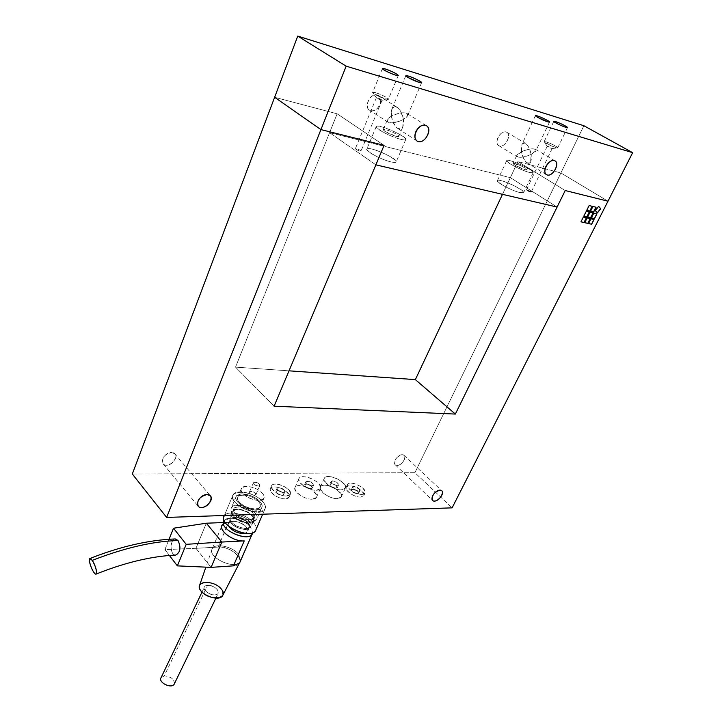 <?xml version="1.0" encoding="UTF-8"?>
<svg xmlns="http://www.w3.org/2000/svg" width="722" height="722" viewBox="0 0 722 722"><rect width="100%" height="100%" fill="white"/><g stroke="black" fill="none" stroke-linecap="round" stroke-linejoin="round"><path stroke-width="0.54" stroke-dasharray="3.61 2.71" d="M254.334 386.216L235.525 367.128L337.147 113.814L384.086 145.357L337.147 113.814L274.631 97.289L337.147 113.814L235.525 367.128L254.334 386.216M592.816 206.402L596.074 207.241L592.816 206.402L590.397 211.194L592.816 206.402M586.12 211.257L589.405 212.078L586.12 211.257L583.71 216.049L586.12 211.257M590.804 218.739L594.053 219.533L590.804 218.739L588.412 223.477L590.804 218.739M589.919 212.151L593.177 212.963L589.919 212.151L587.509 216.925L589.919 212.151M587.031 217.873L590.298 218.667L587.031 217.873L584.639 222.629L587.031 217.873M593.683 213.035L596.932 213.847L593.683 213.035L591.282 217.791L593.683 213.035M589.017 205.49L592.302 206.33L589.017 205.49L586.607 210.301L589.017 205.49M583.232 217.006L586.526 217.809L583.232 217.006L580.84 221.771L583.232 217.006M598.52 206.275L595.181 210.499L598.52 206.275M597.293 212.828L595.181 210.499L597.293 212.828M335.901 488.28L337.318 487.72C336.037 484.543 333.546 483.334 329.864 484.092C330.026 486.213 332.039 487.612 335.901 488.28C330.441 486.754 328.907 485.166 331.299 483.532C336.723 485.058 338.257 486.637 335.901 488.28M337.156 485.545C333.293 484.877 331.281 483.478 331.109 481.366C334.791 480.608 337.282 481.818 338.573 484.994L337.156 485.545C339.511 483.911 337.977 482.332 332.544 480.807C330.162 482.431 331.696 484.011 337.156 485.545M341.344 489.85L345.278 488.307C349.114 483.027 327.228 472.405 324.368 478.135C321.552 481.754 333.826 490.274 341.344 489.85C330.342 490.076 317.328 476.529 328.42 476.574C339.178 476.394 352.264 489.678 341.344 489.85M337.3 498.604C329.792 499.082 317.572 490.545 320.415 486.872C323.312 481.051 345.116 491.655 341.244 497.016L337.3 498.604C348.221 498.361 335.225 485.013 324.476 485.265C313.393 485.283 326.308 498.902 337.3 498.604M310.794 488.686L312.31 488.081C311.002 484.814 308.456 483.605 304.684 484.453C304.828 486.61 306.868 488.018 310.794 488.686C305.198 487.124 303.673 485.509 306.218 483.848C311.787 485.392 313.312 487.007 310.794 488.686M312.048 485.897C308.123 485.229 306.083 483.821 305.929 481.664C309.702 480.834 312.247 482.043 313.565 485.301L312.048 485.897C314.557 484.236 313.032 482.621 307.464 481.069C304.919 482.72 306.453 484.336 312.048 485.897M258.44 486.141C253.72 484.832 252.51 483.496 254.821 482.115C259.523 483.406 260.723 484.751 258.44 486.141L259.821 485.581C258.72 482.828 256.59 481.863 253.422 482.675C253.503 484.462 255.182 485.617 258.44 486.141M316.209 490.283L320.415 488.623C324.349 483.108 301.986 472.459 299.043 478.433C296.182 482.179 308.474 490.716 316.209 490.283C304.792 490.518 291.859 476.71 303.366 476.755C314.53 476.574 327.553 490.103 316.209 490.283M312.184 499.2C304.449 499.678 292.22 491.141 295.099 487.332C298.078 481.276 320.36 491.899 316.389 497.494L312.184 499.2C323.519 498.938 310.586 485.346 299.431 485.599C287.934 485.626 300.767 499.507 312.184 499.2M283.241 492.503C279.243 491.853 277.185 490.428 277.067 488.216C280.93 487.269 283.529 488.478 284.856 491.844L283.241 492.503C285.921 490.779 284.414 489.128 278.701 487.558C275.994 489.272 277.501 490.915 283.241 492.503M281.995 495.328L283.62 494.669C282.293 491.285 279.703 490.076 275.84 491.032C275.948 493.252 278.006 494.678 281.995 495.328C276.264 493.749 274.757 492.097 277.474 490.373C283.177 491.944 284.685 493.586 281.995 495.328M286.435 495.987L290.289 494.426C293.773 489.435 274.207 480.32 271.598 485.698C269.107 489.065 279.613 496.384 286.435 495.987C276.282 496.24 265.335 484.137 275.56 484.119C285.506 483.911 296.534 495.788 286.435 495.987M285.181 498.821C278.367 499.227 267.871 491.908 270.371 488.532C272.997 483.117 292.536 492.233 289.044 497.241L285.181 498.821C295.28 498.604 284.278 486.709 274.333 486.935C264.117 486.971 275.037 499.092 285.181 498.821M358.59 491.113C354.8 490.446 352.814 489.065 352.625 486.971C356.235 486.276 358.663 487.476 359.926 490.581L358.59 491.113C360.81 489.489 359.267 487.928 353.979 486.438C351.731 488.054 353.275 489.615 358.59 491.113M357.336 493.785L358.672 493.252C357.417 490.139 354.989 488.938 351.388 489.642C351.569 491.736 353.545 493.117 357.336 493.785C352.02 492.287 350.486 490.734 352.733 489.11C358.022 490.59 359.556 492.151 357.336 493.785M361.839 494.408L365.016 493.144C368.238 488.767 349.917 479.697 347.517 484.471C345.116 487.503 355.576 494.787 361.839 494.408C352.778 494.633 341.614 483.208 350.766 483.198C359.673 483.009 370.882 494.236 361.839 494.408M360.585 497.079C354.322 497.476 343.88 490.193 346.271 487.142C348.69 482.35 366.993 491.411 363.762 495.815L360.585 497.079C369.619 496.889 358.437 485.653 349.538 485.861C340.378 485.888 351.515 497.332 360.585 497.079M132.306 473.993L414.906 472.693L452.107 507.855L414.906 472.693L560.886 172.946L517.891 161.584L502.494 194.335L517.891 161.584L565.218 190.536L517.891 161.584L560.886 172.946L607.987 201.203L560.886 172.946L414.906 472.693L132.306 473.993M254.478 495.373C256.77 493.956 255.579 492.612 250.895 491.33C248.576 492.738 249.776 494.083 254.478 495.373C251.229 494.868 249.559 493.713 249.487 491.899C252.664 491.059 254.785 492.025 255.868 494.805L254.478 495.373M171.466 452.495L174.724 453.75C179.697 458.398 167.585 469.056 163.181 463.894C161.259 458.271 164.02 454.472 171.466 452.495C163.38 452.36 158.407 465.257 166.52 465.176C174.525 465.257 179.525 452.532 171.466 452.495M402.226 454.707L404.004 455.311C407.93 458.262 398.77 468.244 395.277 464.824C393.797 460.167 396.116 456.8 402.226 454.707C396.45 454.607 391.261 465.5 397.091 465.437C402.831 465.5 408.02 454.725 402.226 454.707M274.107 406.197L254.424 386.27L274.107 406.197M289.017 370.837L235.525 367.128L289.017 370.837M378.942 99.266L382.091 100.168L376.397 97.75C378.761 98.039 380.62 98.86 381.956 100.214L378.942 99.266M357.841 150.32L355.386 148.615C357.742 148.858 359.61 149.68 360.982 151.088L357.841 150.32M549.776 147.793L552.14 148.515L547.222 146.313C549.225 146.674 550.832 147.423 552.05 148.542L549.776 147.793M528.847 191.483L526.383 189.859L531.212 192.115L528.847 191.483M379.7 96.766L388.012 99.392C390.81 99.383 381.261 94.248 375.575 92.687C373.445 92.082 372.471 92.055 372.651 92.606C373.328 93.562 375.675 94.952 379.7 96.766M375.575 92.687C382.931 95.25 387.2 97.443 388.382 99.275C387.615 100.638 371.09 93.346 372.669 92.335L375.575 92.687M551.211 145.853L557.492 147.929C559.767 147.983 550.435 143.037 545.976 141.828L544.162 141.783L551.211 145.853M545.976 141.828C552.402 144.147 556.319 146.16 557.736 147.866C557.149 148.885 542.908 142.315 544.18 141.602L545.976 141.828M521.419 151.764L521.988 144.274C525.517 141.458 528.567 144.842 531.157 154.427L535.959 150.645C535.047 147.902 530.201 148.272 521.419 151.764C524.01 161.376 527.069 164.778 530.589 161.972L531.157 154.427C522.43 157.874 517.62 158.235 516.726 155.501L521.419 151.764C517.16 154.012 515.788 155.717 517.295 156.9C520.427 157.901 525.047 157.071 531.157 154.427C530.047 148.931 528.116 145.221 525.354 143.29C522.015 142.198 520.706 145.023 521.419 151.764C527.52 149.093 532.177 148.254 535.372 149.228C536.897 150.447 535.498 152.18 531.157 154.427C531.888 161.205 530.571 164.038 527.195 162.919C524.443 160.97 522.52 157.252 521.419 151.764M515.057 165.311L513.026 163.389C513.757 162.134 528.242 168.831 526.87 169.796L524.957 169.67L515.057 165.311M506.023 131.945L506.7 132.225C512.467 135.023 504.173 149.12 498.821 145.663C496.682 144.093 496.366 141.413 497.891 137.604C500.156 133.408 502.864 131.521 506.023 131.945C499.85 130.104 493.307 144.373 499.552 145.961C505.68 147.73 512.205 133.669 506.023 131.945M391.369 116.179L392.073 108.571C396.558 104.618 400.34 108.246 403.417 119.482L407.695 115.439C406.468 111.675 401.026 111.919 391.369 116.179C394.465 127.442 398.246 131.097 402.714 127.153L403.417 119.482C393.833 123.67 388.436 123.904 387.209 120.168L391.369 116.179C387.272 118.742 386.171 120.745 388.066 122.198C391.911 123.552 397.028 122.641 403.417 119.482C402.325 113.562 400.15 109.437 396.874 107.118C392.633 105.556 390.801 108.58 391.369 116.179C397.741 112.984 402.894 112.045 406.811 113.372C408.751 114.87 407.623 116.901 403.417 119.482C404.013 127.135 402.163 130.159 397.858 128.543C394.609 126.197 392.443 122.072 391.369 116.179M384.97 131.44L383.265 129.572C384.167 128.011 400.358 135.213 398.752 136.467L395.999 136.287L384.97 131.44M377.29 94.997L378.301 95.43C380.927 97.344 381.496 100.385 380.007 104.573C377.2 109.879 373.761 111.784 369.691 110.285C363.292 107.027 370.44 92.569 377.29 94.997C369.664 92.732 363.112 108.778 370.801 110.755C378.346 112.921 384.907 97.127 377.29 94.997M400.548 139.274C403.481 140.005 405.204 140.122 405.737 139.608C408.778 137.207 378.003 123.507 376.252 126.476C373.978 127.993 390.972 136.954 400.548 139.274C385.873 135.501 366.821 122.875 381.64 126.855C395.882 130.547 415.024 142.992 400.548 139.274M390.909 161.881C381.324 159.779 364.529 150.736 366.875 148.994C368.762 145.691 399.302 159.291 396.134 162.026C395.575 162.612 393.833 162.558 390.909 161.881C405.385 165.32 386.55 152.595 372.308 149.183C357.498 145.474 376.234 158.407 390.909 161.881M395.999 136.287C403.643 138.272 393.607 131.711 386.071 129.77C378.337 127.713 388.355 134.319 395.999 136.287M529.524 172.477L533.134 172.72C535.706 170.852 508.171 158.118 506.763 160.51C504.696 161.719 521.437 170.545 529.524 172.477C517.692 169.444 498.487 157.549 510.517 160.789C522.051 163.777 541.229 175.482 529.524 172.477M519.948 192.584C511.853 190.816 495.283 181.926 497.431 180.527C498.956 177.865 526.293 190.563 523.594 192.693L519.948 192.584C531.672 195.364 512.764 183.433 501.221 180.671C489.182 177.657 508.107 189.778 519.948 192.584M524.957 169.67C531.139 171.276 521.067 165.103 514.985 163.533C508.703 161.863 518.784 168.082 524.957 169.67M607.987 201.203L560.886 172.946L583.881 125.727L560.886 172.946L607.987 201.203M565.218 190.536L517.891 161.584L560.886 172.946L517.891 161.584L565.218 190.536M557.104 207.052L510.337 177.648L517.891 161.584L510.337 177.648L557.104 207.052M375.873 164.851L329.575 132.677L510.337 177.648L329.575 132.677L375.873 164.851M359.926 151.06C361.587 150.934 360.431 150.131 356.451 148.651C354.773 148.768 355.937 149.571 359.926 151.06M530.553 192.097C531.527 191.871 530.354 191.14 527.051 189.886C526.076 190.103 527.24 190.843 530.553 192.097M384.086 145.357L337.147 113.814L329.575 132.677L337.147 113.814L384.086 145.357M274.631 97.289L337.147 113.814L274.631 97.289M175.121 538.946C169.219 538.919 169.932 555.823 175.825 555.056M250.399 526.843C244.397 519.344 227.322 515.282 224.136 520.688L230.363 518.179C238.251 518.459 244.929 521.338 250.399 526.843L252.664 532.764L250.399 526.843C244.397 519.344 227.322 515.282 224.136 520.688C227.322 515.282 244.397 519.344 250.399 526.843M246.337 527.015C248.738 530.147 248.296 532.258 245.02 533.332L247.547 531.699L246.337 527.015C239.289 521.194 233.405 519.894 228.684 523.098L229.027 526.564C224.425 519.344 240.679 519.858 246.337 527.015C248.738 530.147 248.296 532.258 245.02 533.332L247.547 531.699L246.337 527.015C239.289 521.194 233.405 519.894 228.684 523.098L229.027 526.564C224.425 519.344 240.679 519.858 246.337 527.015M248.133 522.836L249.361 527.502C246.608 533.368 226.771 524.325 230.462 518.892C235.182 515.716 241.076 517.024 248.133 522.836C241.617 515.111 225.002 515.652 231.636 523.477C238.269 531.392 254.983 530.616 248.133 522.836L249.361 527.502C246.608 533.368 226.771 524.325 230.462 518.892C235.182 515.716 241.076 517.024 248.133 522.836C241.617 515.111 225.002 515.652 231.636 523.477C238.269 531.392 254.983 530.616 248.133 522.836M253.548 522.62C255.741 525.201 256.554 527.529 255.985 529.605C256.554 527.529 255.741 525.201 253.548 522.62C246.689 514.091 227.078 509.669 224.118 516.104C227.078 509.669 246.689 514.091 253.548 522.62C255.741 525.201 256.554 527.529 255.985 529.605C256.554 527.529 255.741 525.201 253.548 522.62M224.542 515.481C228.423 509.967 246.482 514.317 253.278 522.313C246.482 514.317 228.423 509.967 224.542 515.481M262.655 501.6C265.227 504.579 265.958 507.133 264.83 509.281C260.389 518.766 227.006 503.568 233.062 494.823C235.95 488.577 255.66 493.162 262.655 501.6C251.662 488.974 223.955 489.345 235.101 502.277C246.419 515.418 274.387 514.407 262.655 501.6C265.227 504.579 265.958 507.133 264.83 509.281C260.389 518.766 227.006 503.568 233.062 494.823C235.95 488.577 255.66 493.162 262.655 501.6C251.662 488.974 223.955 489.345 235.101 502.277C246.419 515.418 274.387 514.407 262.655 501.6M223.522 523.757L228.594 522.349L223.288 522.557L228.594 522.349C225.363 522.511 223.224 523.459 222.168 525.201L212.268 548.729C206.591 557.249 235.986 570.66 240.245 561.499M239.659 562.871C243.612 557.041 228.603 546.112 218.134 547.077L195.942 548.305L206.339 523.206L195.942 548.305L211.104 567.375L195.942 548.305L218.134 547.077C233.368 545.715 249.523 565.091 233.441 565.84M218.134 547.077L228.594 522.349L218.134 547.077M195.942 548.305L164.905 549.613L169.083 539.226L164.905 549.613L195.942 548.305M169.372 555.435L164.905 549.613L169.372 555.435M175.708 555.065C167.685 554.983 171.331 532.322 178.054 540.543M174.192 684.158C174.634 679.384 171.313 676.64 164.237 675.927L161.078 677.633L164.237 675.927L207.611 585.334C214.813 586.174 218.333 588.827 218.17 593.303C215.806 598.033 201.42 591.318 204.434 586.905L207.611 585.334L164.237 675.927C170.852 676.469 174.246 679.059 174.408 683.707M207.611 585.334C199.759 585.903 207.232 595.578 215.039 594.865C222.836 594.188 215.318 584.658 207.611 585.334M239.172 563.548L240.11 561.725C235.453 570.362 207.178 557.447 212.142 548.964C214.542 542.646 232.439 546.31 238.54 554.27L240.597 560.705L238.54 554.27C232.538 546.455 215.021 542.7 212.268 548.729M222.981 594.955L221.483 589.224C216.564 582.464 201.736 579.622 199.669 585.118M249.334 521.311C256.933 529.722 239 530.76 231.627 522.196C224.262 513.721 242.105 512.972 249.334 521.311C244.65 515.598 231.464 512.927 230.11 517.466C227.132 523.306 247.005 532.367 250.543 526.78C251.572 525.291 251.166 523.468 249.334 521.311M252.411 515.688C254.406 517.999 254.848 519.948 253.747 521.537C249.965 527.52 228.486 517.728 231.69 511.492C233.143 506.636 247.348 509.561 252.411 515.688C244.605 506.736 225.39 507.458 233.341 516.564C241.319 525.769 260.651 524.713 252.411 515.688M251.743 515.716C259.378 524.109 241.437 525.065 234.027 516.528C226.636 508.08 244.478 507.395 251.743 515.716C247.195 510.219 234.533 507.395 232.646 511.492C228.675 517.313 250.227 527.141 253.178 520.851L251.743 515.716M252.953 512.909L254.397 518.026C251.464 524.298 229.885 514.461 233.847 508.667C235.724 504.579 248.386 507.422 252.953 512.909C245.679 504.606 227.827 505.247 235.237 513.685C242.655 522.214 260.606 521.284 252.953 512.909M254.965 512.819C264.423 523.125 242.321 524.307 233.161 513.775C224.073 503.387 246.031 502.629 254.965 512.819C249.343 506.077 233.775 502.584 231.464 507.611C226.582 514.741 253.151 526.843 256.761 519.136C257.682 517.358 257.086 515.255 254.965 512.819M259.839 501.546C261.969 503.965 262.582 506.05 261.671 507.792C258.115 515.382 231.419 503.225 236.265 496.231C238.549 491.276 254.153 494.841 259.839 501.546C250.814 491.411 228.838 491.998 238.007 502.332C247.258 512.791 269.378 511.79 259.839 501.546M258.494 501.591C266.824 510.562 247.475 511.42 239.388 502.277C231.347 493.243 250.588 492.711 258.494 501.591C253.53 495.725 239.857 492.603 237.863 496.935C233.63 503.063 256.978 513.694 260.091 507.052C260.895 505.526 260.353 503.712 258.494 501.591M262.176 493.063C264.053 495.166 264.595 496.98 263.81 498.478C260.723 505.039 237.294 494.38 241.491 488.325C243.467 484.047 257.167 487.224 262.176 493.063C254.207 484.218 234.957 484.633 243.061 493.631C251.193 502.729 270.56 501.998 262.176 493.063M337.318 487.72L338.573 484.994M329.864 484.092L331.109 481.366M345.278 488.307L341.244 497.016M324.368 478.135L320.415 486.872M312.31 488.081L313.565 485.301M304.684 484.453L305.929 481.664M320.415 488.623L316.389 497.494M299.043 478.433L295.099 487.332M277.067 488.216L275.84 491.032M284.856 491.844L283.62 494.669M290.289 494.426L289.044 497.241M271.598 485.698L270.371 488.532M352.625 486.971L351.388 489.642M359.926 490.581L358.672 493.252M365.016 493.144L363.762 495.815M347.517 484.471L346.271 487.142M259.821 485.581L255.868 494.805M253.422 482.675L249.487 491.899M174.724 453.75L210.246 495.698M163.181 463.894L198.279 506.293M404.004 455.311L441.693 490.68M395.277 464.824L432.649 500.508M382.091 100.168L360.982 151.088M376.397 97.65L355.386 148.615M552.14 148.515L531.212 192.115M547.231 146.25L526.383 189.859M376.397 97.75L372.651 92.606M381.956 100.214L388.012 99.392M382.434 68.518L372.669 92.335M398.282 75.521L388.382 99.275M547.222 146.313L544.162 141.783M552.05 148.542L557.492 147.929M553.81 121.377L544.18 141.602M567.501 127.577L557.736 147.866M549.523 122.072L535.959 150.645M535.39 115.691L521.988 144.274M530.589 161.972L526.87 169.796M516.726 155.501L513.026 163.389M506.7 132.225L525.354 143.29M498.821 145.663L517.295 156.9M421.612 82.714L407.695 115.439M405.8 75.81L392.073 108.571M402.714 127.153L398.752 136.467M387.209 120.168L383.265 129.572M378.301 95.43L396.874 107.118M388.066 122.198L369.691 110.285M405.737 139.608L396.134 162.026M376.252 126.476L366.875 148.994M533.134 172.72L523.594 192.693M506.763 160.51L497.431 180.527M397.858 128.543L417.217 141.097M426.386 125.691L406.811 113.372M527.195 162.919L546.392 174.598M554.929 160.835L535.372 149.228M249.361 527.502L247.547 531.699L249.361 527.502M230.462 518.892L228.684 523.098L230.462 518.892M264.83 509.281L262.691 514.208L264.83 509.281M233.062 494.823L224.38 515.49L233.062 494.823M202.016 592.112L204.434 586.905M215.905 598.123L218.17 593.303M212.142 548.964L205.878 567.14M253.747 521.537L250.543 526.78M231.69 511.492L230.11 517.466M254.397 518.026L253.178 520.851M233.847 508.667L232.646 511.492M261.671 507.792L256.761 519.136M236.265 496.231L231.464 507.611M263.81 498.478L260.091 507.052M241.491 488.325L237.863 496.935"/><path stroke-width="1.08" d="M596.074 207.241L592.933 206.483L590.524 211.266L593.664 212.015L590.542 211.23L593.664 212.015L596.074 207.241L593.664 212.015L590.524 211.266L592.933 206.483L596.074 207.241M595.93 207.205L593.538 211.934L595.93 207.205M589.405 212.078L586.246 211.329L583.836 216.122L587.004 216.853L583.854 216.077L587.004 216.853L589.405 212.078L587.004 216.853L583.836 216.122L586.246 211.329L589.405 212.078M589.269 212.042L586.878 216.78L589.269 212.042M594.053 219.533L590.93 218.811L588.529 223.549L591.661 224.253L588.556 223.504L591.661 224.253L594.053 219.533L591.661 224.253L588.529 223.549L590.93 218.811L594.053 219.533M593.908 219.497L591.535 224.172L593.908 219.497M593.177 212.963L590.036 212.223L587.636 216.997L590.777 217.719L587.654 216.952L590.777 217.719L593.177 212.963L590.777 217.719L587.636 216.997L590.036 212.223L593.177 212.963M593.042 212.936L590.659 217.647L593.042 212.936M590.298 218.667L587.157 217.954L584.757 222.701L587.907 223.405L584.784 222.656L587.907 223.405L590.298 218.667L587.907 223.405L584.757 222.701L587.157 217.954L590.298 218.667M590.154 218.64L587.789 223.333L590.154 218.64M596.932 213.847L593.809 213.116L591.408 217.863L594.531 218.585L591.426 217.827L594.531 218.585L596.932 213.847L594.531 218.585L591.408 217.863L593.809 213.116L596.932 213.847M596.787 213.811L594.405 218.513L596.787 213.811M592.302 206.33L589.143 205.562L586.724 210.373L589.892 211.122L586.742 210.337L589.892 211.122L592.302 206.33L589.892 211.122L586.724 210.373L589.143 205.562L592.302 206.33M592.157 206.293L589.766 211.05L592.157 206.293M586.526 217.809L583.358 217.078L580.957 221.853L584.125 222.556L580.975 221.807L584.125 222.556L586.526 217.809L584.125 222.556L580.957 221.853L583.358 217.078L586.526 217.809M586.381 217.773L584.008 222.484L586.381 217.773M598.61 206.375L600.74 208.685L598.637 206.348L595.298 210.571L597.41 212.9L600.74 208.685L597.311 212.791L600.614 208.613L598.61 206.375L600.74 208.685L597.41 212.9L595.298 210.571L598.637 206.348M452.107 507.855L166.647 517.43L132.306 473.993L166.647 517.43L320.929 129.599L274.631 97.289L132.306 473.993L274.631 97.289L320.929 129.599L384.086 145.357L274.107 406.197L455.356 414.067L415.367 379.61L289.017 370.837L415.367 379.61L455.356 414.067L565.218 190.536L607.987 201.203L452.107 507.855L607.987 201.203L565.218 190.536L455.356 414.067L274.107 406.197L384.086 145.357L320.929 129.599L166.647 517.43L452.107 507.855M206.961 494.525C199.344 496.736 196.456 500.662 198.279 506.293C202.629 511.384 215.183 500.256 210.246 495.698L206.961 494.525C215.156 494.326 209.768 507.34 201.646 507.494C193.388 507.819 198.749 494.615 206.961 494.525M439.924 490.13C433.732 492.404 431.305 495.87 432.649 500.508C436.052 503.848 445.537 493.541 441.693 490.68L439.924 490.13C445.736 489.985 440.203 500.978 434.454 501.068C428.597 501.303 434.13 490.193 439.924 490.13M502.494 194.335L415.367 379.61L502.494 194.335M385.322 68.978L382.434 68.518C380.936 69.33 397.587 76.694 398.282 75.521C397.028 73.825 392.705 71.649 385.322 68.978C393.012 71.334 403.264 77.471 395.448 75.07C387.633 72.687 377.416 66.514 385.322 68.978M555.615 121.603L553.837 121.314C552.628 121.874 566.987 128.462 567.501 127.577C566.021 125.989 562.059 123.994 555.615 121.603C561.4 123.372 571.643 129.112 565.759 127.298C559.902 125.511 549.65 119.735 555.615 121.603M547.655 121.774L549.523 122.072C550.742 121.449 535.995 114.699 535.426 115.619L537.601 117.334L547.655 121.774C541.509 119.897 531.067 113.977 537.33 115.935C543.395 117.785 553.828 123.67 547.655 121.774M418.913 82.29L421.612 82.714C423.056 81.902 406.567 74.574 405.845 75.702L407.686 77.344L418.913 82.29C411.269 79.952 400.854 73.734 408.598 76.153C416.134 78.454 426.567 84.636 418.913 82.29M415.782 131.819C414.184 136.115 414.663 139.202 417.217 141.097C423.769 145.483 433.435 129.319 426.386 125.691L425.375 125.276C421.495 124.771 418.291 126.955 415.782 131.819M545.886 166.493C544.235 170.41 544.46 173.145 546.563 174.706C551.834 178.117 560.642 163.578 554.929 160.835L554.261 160.564C551.094 160.194 548.305 162.179 545.886 166.493M346.163 66.162L632.653 152.676L583.881 125.727L297.744 36.1L346.163 66.162L297.744 36.1L274.631 97.289L320.929 129.599L274.631 97.289L297.744 36.1L583.881 125.727L632.653 152.676L607.987 201.203L565.218 190.536L557.104 207.052L375.873 164.851L384.086 145.357L320.929 129.599L346.163 66.162L320.929 129.599L384.086 145.357L375.873 164.851L557.104 207.052L565.218 190.536L607.987 201.203L632.653 152.676L346.163 66.162M425.375 125.276C433.038 127.316 425.917 143.633 418.327 141.557C410.592 139.689 417.713 123.092 425.375 125.276M554.261 160.564C560.425 162.197 553.395 176.673 547.294 174.995C541.058 173.497 548.106 158.804 554.261 160.564M96.188 574.062C124.969 562.528 151.512 556.193 175.825 555.056C180.41 552.294 181.159 547.457 178.054 540.543C153.055 541.247 124.455 547.863 92.245 560.389C95.846 566.734 97.154 571.292 96.161 574.08C93.95 575.678 87.344 559.406 89.844 558.53L92.245 560.389C124.455 547.863 153.055 541.247 178.054 540.543L175.121 538.946C148.714 539.966 120.33 546.482 89.961 558.494M92.245 560.389C87.696 553.837 89.23 565.741 93.725 572.176C98.273 578.845 96.82 566.923 92.245 560.389M224.136 520.688C217.25 529.397 251.139 543.738 252.664 532.764L252.24 533.901C248.106 542.745 218.378 529.19 223.937 521.004L224.136 520.688C217.25 529.397 251.139 543.738 252.664 532.764L252.24 533.901C248.106 542.745 218.378 529.19 223.937 521.004L224.136 520.688M245.02 533.332C238.513 533.847 233.179 531.591 229.027 526.564C233.179 531.591 238.513 533.847 245.02 533.332C238.513 533.847 233.179 531.591 229.027 526.564C233.179 531.591 238.513 533.847 245.02 533.332M255.985 529.605C253.214 541.265 216.113 524.605 224.542 515.481C216.113 524.605 253.214 541.265 255.985 529.605L255.624 530.453L255.985 529.605M224.118 516.104C217.963 525.129 251.057 540.218 255.624 530.453C251.057 540.218 217.963 525.129 224.118 516.104L224.38 515.49L224.118 516.104M222.168 525.201C218.261 530.76 233.729 541.834 244.226 540.895L233.441 565.84L211.104 567.375L221.834 542.051L186.213 544.325L173.506 528.224L169.083 539.226L173.506 528.224L206.339 523.206L223.288 522.557L206.339 523.206L221.834 542.051L244.226 540.895C232.231 541.978 215.77 528.206 223.522 523.757M233.441 565.84L244.226 540.895L221.834 542.051L206.339 523.206L173.506 528.224L186.213 544.325L221.834 542.051L211.104 567.375L177.377 565.877L186.213 544.325L177.377 565.877L211.104 567.375L233.441 565.84L239.659 562.871L252.24 533.901L240.11 561.725M177.377 565.877L169.372 555.435L177.377 565.877M178.054 540.543C181.168 547.592 180.383 552.429 175.708 555.065M174.408 683.707C172.621 689.456 157.676 682.651 161.078 677.633C157.811 682.353 171.574 689.203 174.192 684.158L215.905 598.123M221.483 589.224C229.605 599.242 208.839 601.182 201.005 590.948C193.198 580.84 213.811 579.288 221.483 589.224M205.878 567.14L199.669 585.118C195.463 592.518 218.604 603.096 222.647 595.614L222.981 594.955M262.691 514.208L255.624 530.453L262.691 514.208M161.078 677.633L202.016 592.112M239.172 563.548L222.647 595.614"/></g></svg>
